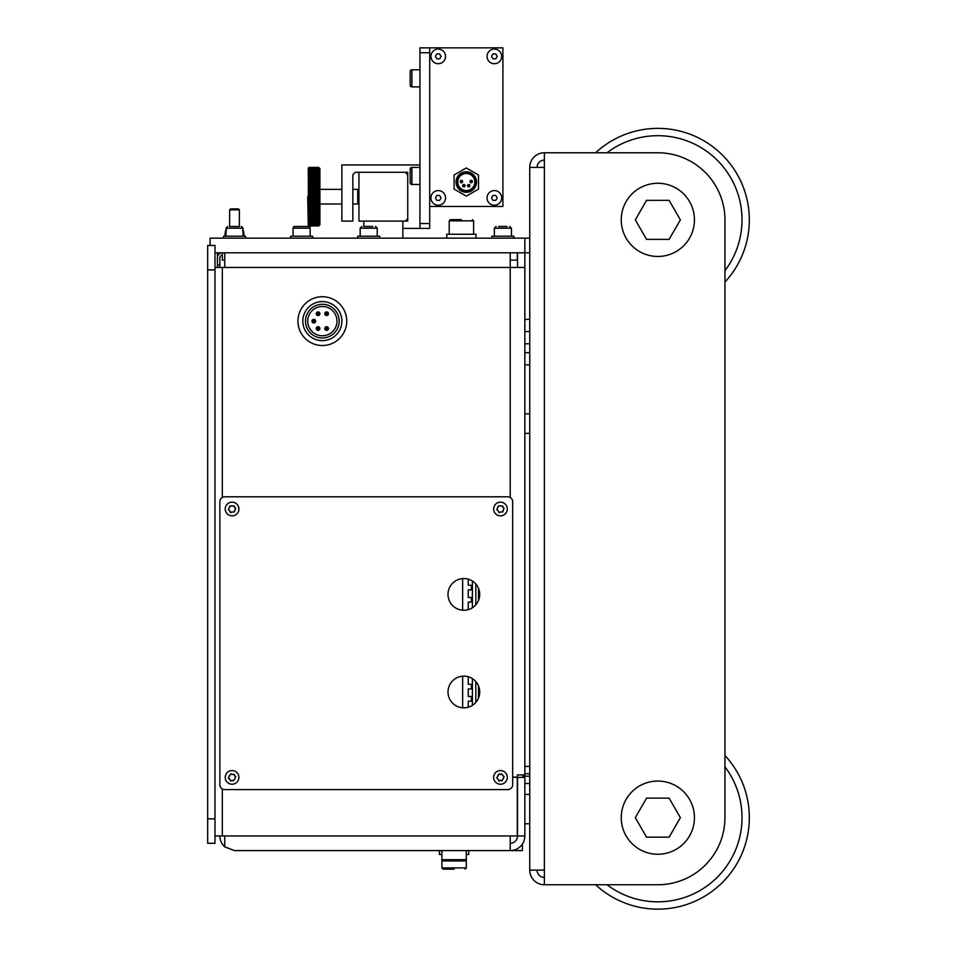<?xml version="1.0" encoding="UTF-8"?>
<svg xmlns="http://www.w3.org/2000/svg" width="957" height="957" viewBox="0 0 957 957"><rect width="100%" height="100%" fill="white"/><g stroke="black" fill="none" stroke-linecap="round" stroke-linejoin="round"><path stroke-width="1.44" d="M524.855 835.951L524.855 777.395L517.534 777.395L517.534 835.951L524.855 835.951A14.642 14.642 0 0 1 510.225 850.594L522.414 850.594L522.414 844.038M510.225 843.273A7.321 7.321 0 0 0 517.534 835.951M517.534 252.804L517.534 267.446M214.99 835.951L224.751 835.951L224.751 846.861L234.501 850.594L510.225 850.594L510.225 835.951L517.294 835.951L517.294 777.395L512.665 777.144L517.294 777.144L517.534 774.955M224.751 260.125L222.311 260.125L222.311 252.804A4.881 4.881 0 0 0 217.43 257.684L217.43 267.446M517.294 252.804L517.294 260.125L510.225 260.125M517.294 774.955L524.855 774.955L524.855 267.446L510.225 267.446L510.225 252.804M224.751 252.804L224.751 267.446L214.99 267.446M529.735 252.804L524.855 252.804L524.855 267.446M529.735 238.161L210.109 238.161L210.109 245.482L207.98 245.482M214.99 245.482L207.669 245.482L207.669 843.273L214.99 843.273L214.99 245.482M224.751 846.861A14.642 14.642 0 0 1 219.871 835.951M214.99 252.804L524.855 252.804L524.855 238.161M239.382 209.858L238.413 208.889L230.601 208.889L229.62 209.858L239.382 209.858L239.382 226.45M229.62 209.858L229.62 226.45M494.362 236.212L494.362 228.161L511.445 228.161L511.445 236.212M507.078 226.45L498.633 226.45M360.167 236.212L360.167 228.161L377.237 228.161L377.237 236.212M372.883 226.45L364.426 226.45M225.972 236.212L225.972 228.161L243.042 228.161L243.042 236.212M238.688 226.45L230.23 226.45M491.922 238.161L491.922 236.212L513.885 236.212L513.885 238.161M357.727 238.161L357.727 236.212L379.678 236.212L379.678 238.161M223.531 238.161L223.531 236.212L245.482 236.212L245.482 238.161M657.842 152.773A67.098 67.098 0 0 1 724.939 219.871L724.939 817.649A67.098 67.098 0 0 1 657.842 884.747L544.377 884.747L544.377 152.773L657.842 152.773M566.341 152.773L595.625 152.773A91.501 91.501 0 0 1 741.687 183.254A91.501 91.501 0 0 1 724.939 282.076L724.939 755.444A91.501 91.501 0 0 1 657.842 909.15A91.501 91.501 0 0 1 595.625 884.747L566.341 884.747M537.056 870.116A7.321 7.321 0 0 0 544.377 877.425M544.377 160.082A7.321 7.321 0 0 0 537.056 167.403M544.377 167.403L529.735 167.403A14.642 14.642 0 0 1 544.377 152.773M544.377 884.747A14.642 14.642 0 0 1 529.735 870.116L544.377 870.116M529.735 167.403L529.735 870.116M529.735 794.477L524.855 794.477M524.855 823.75L529.735 823.75M657.842 901.829A84.18 84.18 0 0 0 724.939 766.82A84.18 84.18 0 0 1 607.001 884.747A84.18 84.18 0 0 0 657.842 901.829M724.939 270.699A84.18 84.18 0 0 0 607.001 152.773A84.18 84.18 0 0 1 724.939 270.699M680.379 817.649L669.11 837.172L646.561 837.172L635.292 817.649L646.561 798.138L669.11 798.138L680.379 817.649M680.379 219.871L669.11 239.382L646.561 239.382L635.292 219.871L646.561 200.348L669.11 200.348L680.379 219.871M657.842 781.056A36.593 36.593 0 0 0 621.237 817.649A36.593 36.593 0 0 0 657.842 854.254A36.593 36.593 0 0 0 694.435 817.649A36.593 36.593 0 0 0 657.842 781.056M657.842 183.266A36.593 36.593 0 0 0 621.237 219.871A36.593 36.593 0 0 0 657.842 256.464A36.593 36.593 0 0 0 694.435 219.871A36.593 36.593 0 0 0 657.842 183.266M473.619 234.262L473.619 220.84L449.216 220.84L449.216 234.262M461.418 219.62L450.436 219.62L461.418 219.62M446.775 238.161L446.775 234.262L476.06 234.262L476.06 238.161M529.735 319.363L524.855 319.363M529.735 343.766L524.855 343.766M529.735 331.565L524.855 331.565M529.735 364.892L524.855 364.892M529.735 352.69L524.855 352.69M463.858 578.542A15.862 15.862 0 0 1 479.72 594.393A15.862 15.862 0 0 1 463.858 610.255A15.862 15.862 0 0 1 447.996 594.393A15.862 15.862 0 0 1 463.858 578.542M463.858 676.132A15.862 15.862 0 0 1 479.72 691.995A15.862 15.862 0 0 1 463.858 707.857A15.862 15.862 0 0 1 447.996 691.995A15.862 15.862 0 0 1 463.858 676.132M224.751 496.803L507.784 496.803A4.881 4.881 0 0 1 512.665 501.683L512.665 784.716A4.881 4.881 0 0 1 507.784 789.597L224.751 789.597A4.881 4.881 0 0 1 219.871 784.716L219.871 501.683A4.881 4.881 0 0 1 224.751 496.803M498.812 512.641A0.778 0.778 0 0 0 499.195 512.533L498.035 510.847A0.778 0.778 0 0 0 497.64 510.177L496.767 509.674L497.64 507.82A0.778 0.778 0 0 0 498.035 507.15L498.035 506.133L500.068 505.966A0.778 0.778 0 0 0 500.846 505.966L502.892 506.133L502.892 507.15A0.778 0.778 0 0 0 503.274 507.82L504.16 508.323L503.274 510.177A0.778 0.778 0 0 0 502.892 510.847L502.892 511.863L500.846 512.031A0.778 0.778 0 0 0 500.068 512.031L499.195 512.533M500.463 502.162A6.831 6.831 0 0 1 507.294 509.004A6.831 6.831 0 0 1 500.463 515.835A6.831 6.831 0 0 1 493.633 509.004A6.831 6.831 0 0 1 500.463 502.162A6.831 6.831 0 0 1 507.294 509.004A6.831 6.831 0 0 1 500.463 515.835M498.812 781.032A0.778 0.778 0 0 0 499.195 780.936L498.035 779.249A0.778 0.778 0 0 0 497.64 778.567L496.767 778.065L497.64 776.211A0.778 0.778 0 0 0 498.035 775.541L499.195 773.854L500.068 774.369A0.778 0.778 0 0 0 500.846 774.369L501.731 773.854L502.892 775.541A0.778 0.778 0 0 0 503.274 776.211L504.16 776.725L503.274 778.567A0.778 0.778 0 0 0 502.892 779.249L501.731 780.936L500.846 780.422A0.778 0.778 0 0 0 500.068 780.422L499.195 780.936M500.463 770.564A6.831 6.831 0 0 1 507.294 777.395A6.831 6.831 0 0 1 500.463 784.226A6.831 6.831 0 0 1 493.633 777.395A6.831 6.831 0 0 1 500.463 770.564A6.831 6.831 0 0 1 507.294 777.395A6.831 6.831 0 0 1 500.463 784.226M230.422 512.641A0.778 0.778 0 0 0 230.793 512.533L229.632 510.847A0.778 0.778 0 0 0 229.249 510.177L228.364 509.674L229.249 507.82A0.778 0.778 0 0 0 229.632 507.15L229.632 506.133L231.678 505.966A0.778 0.778 0 0 0 232.455 505.966L234.501 506.133L234.501 507.15A0.778 0.778 0 0 0 234.884 507.82L235.769 508.323L234.884 510.177A0.778 0.778 0 0 0 234.501 510.847L234.501 511.863L232.455 512.031A0.778 0.778 0 0 0 231.678 512.031L230.793 512.533M232.061 502.162A6.831 6.831 0 0 1 238.903 509.004A6.831 6.831 0 0 1 232.061 515.835A6.831 6.831 0 0 1 225.23 509.004A6.831 6.831 0 0 1 232.061 502.162A6.831 6.831 0 0 1 238.903 509.004A6.831 6.831 0 0 1 232.061 515.835M230.422 781.032A0.778 0.778 0 0 0 230.793 780.936L229.632 779.249A0.778 0.778 0 0 0 229.249 778.567L228.364 778.065L229.249 776.211A0.778 0.778 0 0 0 229.632 775.541L230.793 773.854L231.678 774.369A0.778 0.778 0 0 0 232.455 774.369L234.501 774.524L234.501 775.541A0.778 0.778 0 0 0 234.884 776.211L235.769 776.725L234.884 778.567A0.778 0.778 0 0 0 234.501 779.249L233.329 780.936L232.455 780.422A0.778 0.778 0 0 0 231.678 780.422L230.793 780.936M232.061 770.564A6.831 6.831 0 0 1 238.903 777.395A6.831 6.831 0 0 1 232.061 784.226A6.831 6.831 0 0 1 225.23 777.395A6.831 6.831 0 0 1 232.061 770.564A6.831 6.831 0 0 1 238.903 777.395A6.831 6.831 0 0 1 232.061 784.226M298.022 226.45L294.768 226.45A1.711 1.711 0 0 0 293.069 228.161L310.14 228.161A1.711 1.711 0 0 0 308.441 226.45L305.343 226.45M308.441 226.45L294.768 226.45A1.711 1.711 0 0 0 293.069 228.161L293.069 236.212M290.629 238.161L290.629 236.212L312.58 236.212L312.58 238.161M407.742 172.284L407.742 221.091L358.947 221.091L358.947 172.284L407.742 172.284M438.246 205.229A7.321 7.321 0 0 1 430.925 197.908A7.321 7.321 0 0 1 438.246 190.587A7.321 7.321 0 0 1 445.555 197.908A7.321 7.321 0 0 1 438.246 205.229M438.246 63.712A7.321 7.321 0 0 1 430.925 56.391A7.321 7.321 0 0 1 438.246 49.07A7.321 7.321 0 0 1 445.555 56.391A7.321 7.321 0 0 1 438.246 63.712M494.362 205.229A7.321 7.321 0 0 1 487.041 197.908A7.321 7.321 0 0 1 494.362 190.587A7.321 7.321 0 0 1 501.683 197.908A7.321 7.321 0 0 1 494.362 205.229M494.362 63.712A7.321 7.321 0 0 1 487.041 56.391A7.321 7.321 0 0 1 494.362 49.07A7.321 7.321 0 0 1 501.683 56.391A7.321 7.321 0 0 1 494.362 63.712M429.705 206.449L429.705 47.85L502.904 47.85L502.904 206.449L429.705 206.449L429.705 228.4L402.861 228.4L402.861 221.091L405.301 221.091L407.742 218.651L407.742 174.724L405.301 172.284L355.286 172.284L352.846 174.724L352.846 221.091L341.864 221.091L341.864 164.963L419.944 164.963M497.173 56.391L495.774 58.832L492.951 58.832L491.539 56.391L492.951 53.951L495.774 53.951L497.173 56.391M441.057 56.391L439.646 58.832L436.835 58.832L435.423 56.391L436.835 53.951L439.646 53.951L441.057 56.391M441.057 197.908L439.646 200.348L436.835 200.348L435.423 197.908L436.835 195.467L439.646 195.467L441.057 197.908M497.173 197.908L495.774 200.348L492.951 200.348L491.539 197.908L492.951 195.467L495.774 195.467L497.173 197.908M474.839 182.045A8.541 8.541 0 0 0 466.298 173.504A8.541 8.541 0 0 0 457.757 182.045A8.541 8.541 0 0 0 466.298 190.587A8.541 8.541 0 0 0 474.839 182.045M456.537 182.045A9.761 9.761 0 0 0 466.298 191.807A9.761 9.761 0 0 0 476.06 182.045A9.761 9.761 0 0 0 466.298 172.284A9.761 9.761 0 0 0 456.537 182.045M469.959 181.555A1.22 1.22 0 0 0 471.179 182.775A1.22 1.22 0 0 0 472.399 181.555A1.22 1.22 0 0 0 471.179 180.335A1.22 1.22 0 0 0 469.959 181.555M471.945 181.555A0.766 0.766 0 0 1 471.179 182.32A0.766 0.766 0 0 1 470.413 181.555A0.766 0.766 0 0 1 471.179 180.801A0.766 0.766 0 0 1 471.945 181.555M467.518 185.706A1.22 1.22 0 0 0 468.739 186.926A1.22 1.22 0 0 0 469.959 185.706A1.22 1.22 0 0 0 468.739 184.486A1.22 1.22 0 0 0 467.518 185.706M469.504 185.706A0.766 0.766 0 0 1 468.739 186.471A0.766 0.766 0 0 1 467.973 185.706A0.766 0.766 0 0 1 468.739 184.94A0.766 0.766 0 0 1 469.504 185.706M462.638 185.706A1.22 1.22 0 0 0 463.858 186.926A1.22 1.22 0 0 0 465.078 185.706A1.22 1.22 0 0 0 463.858 184.486A1.22 1.22 0 0 0 462.638 185.706M464.623 185.706A0.766 0.766 0 0 1 463.858 186.471A0.766 0.766 0 0 1 463.092 185.706A0.766 0.766 0 0 1 463.858 184.94A0.766 0.766 0 0 1 464.623 185.706M460.197 181.555A1.22 1.22 0 0 0 461.418 182.775A1.22 1.22 0 0 0 462.638 181.555A1.22 1.22 0 0 0 461.418 180.335A1.22 1.22 0 0 0 460.197 181.555M462.183 181.555A0.766 0.766 0 0 1 461.418 182.32A0.766 0.766 0 0 1 460.664 181.555A0.766 0.766 0 0 1 461.418 180.801A0.766 0.766 0 0 1 462.183 181.555M454.097 189.091L454.097 174.999L466.298 167.965L478.5 174.999L478.5 189.091L466.298 196.137L454.097 189.091M429.705 47.85L419.944 47.85L419.944 228.4M357.727 189.366L357.727 204.008L357.727 189.366L358.947 190.587L357.727 189.366L352.846 189.366L357.727 189.366M308.92 225.96L308.286 225.338L308.92 225.96L308.286 225.314L308.92 225.936L308.286 225.278L308.92 225.888L308.286 225.206L308.92 225.804L308.286 225.11L308.92 225.685L308.286 224.979L308.92 225.541L308.286 224.823L308.92 225.374L308.286 224.644L308.92 225.182L308.286 224.428L308.92 224.955L308.286 224.189L308.92 224.704L308.286 223.926L308.92 224.417L308.286 223.639L308.92 224.105L308.286 223.316L308.92 223.771L308.286 222.981L308.92 223.412L308.286 222.61L308.92 223.017L308.286 222.215L308.92 222.61L308.286 221.785L308.92 222.168L308.286 221.342L308.92 221.701L308.286 220.876L308.92 221.211L308.286 220.373L308.92 220.696L308.286 219.859L308.92 220.158L308.286 219.32L308.92 219.596L308.286 218.758L308.92 219.009L308.286 218.172L308.92 218.411L308.286 217.574L308.92 217.777L308.286 216.94L308.92 217.131L308.286 216.294L308.92 216.461L308.286 215.636L308.92 215.78L308.286 214.942L308.92 215.062L308.286 214.248L308.92 214.344L308.286 213.519L308.92 213.602L308.286 212.789L308.92 212.837L308.286 212.035L308.92 212.071L308.286 211.27L308.92 211.282L308.286 210.492L308.92 210.468L308.286 209.691L308.92 209.655L308.286 208.877L308.92 208.817L308.286 208.064L308.92 207.98L308.286 207.226L308.92 207.131L308.286 206.389L308.92 206.257L308.286 205.54L308.92 205.384L308.286 204.678L308.92 204.499L308.286 203.805L308.92 203.614L308.286 202.932L308.92 202.717L308.286 202.059L308.92 201.819L308.286 201.173L308.92 197.046L308.286 196.687L318.681 196.317L319.315 196.687L318.681 197.046L319.315 197.585L318.681 197.967L319.315 198.482L318.681 198.889L319.315 199.379L318.681 199.81L319.315 200.276L318.681 200.719L319.315 201.173L318.681 201.628L319.315 202.059L318.681 202.525L319.315 202.932L318.681 203.434L319.315 203.805L318.681 204.32L319.315 204.678L318.681 205.205L319.315 205.54L318.681 206.078L319.315 206.389L318.681 206.951L319.315 207.226L318.681 207.801L319.315 208.064L318.681 208.65L319.315 208.877L318.681 209.487L319.315 209.691L318.681 210.301L319.315 210.492L318.681 211.114L319.315 211.27L318.681 211.904L319.315 212.035L318.681 212.681L319.315 212.789L318.681 213.447L319.315 213.519L318.681 214.189L319.315 214.248L318.681 225.888L319.315 225.278L318.681 225.936L319.315 225.314L318.681 225.96L319.315 225.338L308.92 225.96L318.681 225.96L308.92 225.96L308.286 225.314L308.92 225.936L319.315 225.314L318.681 225.96L319.315 225.338L318.681 225.96L308.286 225.338L308.92 225.96M307.699 196.687L308.286 225.338L307.699 196.687M319.901 224.751L319.901 168.623L318.681 167.415L319.315 168.097L318.681 167.487L308.286 168.097L308.92 167.439L319.315 168.061L308.92 167.439L318.681 167.415L319.315 168.037L308.92 167.415L308.286 168.061L308.92 167.415L318.681 167.415L319.901 168.623L319.901 224.751M308.92 225.804L319.315 225.206L318.681 225.864L308.92 225.864L308.286 225.11L319.315 225.11L318.681 225.78L308.92 225.78M308.92 225.541L319.315 224.979L318.681 225.661L308.92 225.661L308.286 224.979L318.681 225.517L308.92 225.517L308.286 224.823L319.315 224.823L318.681 225.517L308.92 225.541M308.92 225.182L319.315 224.644L318.681 225.338L308.92 225.338L308.286 224.644L318.681 225.134L308.92 225.134L308.286 224.428L319.315 224.428L318.681 225.134L308.92 225.182M308.92 224.704L319.315 224.189L318.681 224.907L308.92 224.907L308.286 224.189L318.681 224.644L308.92 224.644L308.286 223.926L319.315 223.926L318.681 224.644L308.92 224.704M308.92 224.105L319.315 223.639L318.681 224.357L308.92 224.357L308.286 223.639L318.681 224.046L308.92 224.046L308.286 223.316L319.315 223.316L318.681 224.046L308.92 224.105M308.92 223.412L319.315 222.981L318.681 223.699L308.92 223.699L308.286 222.981L318.681 223.328L308.92 223.328L308.286 222.61L319.315 222.61L318.681 223.328L308.92 223.412M308.92 222.61L319.315 222.215L318.681 222.933L308.92 222.933L308.286 222.215L318.681 222.514L308.92 222.514L308.286 221.785L319.315 221.785L318.681 222.514L308.92 222.61M308.92 221.701L319.315 221.342L318.681 222.072L308.92 222.072L308.286 221.342L318.681 221.605L308.92 221.605L308.286 220.876L319.315 220.876L318.681 221.605L308.92 221.701M308.92 220.696L319.315 220.373L318.681 221.103L308.92 221.103L308.286 220.373L318.681 220.589L308.92 220.589L308.286 219.859L319.315 219.859L318.681 220.589L308.92 220.696M308.92 219.596L319.315 219.32L318.681 220.038L308.92 220.038L308.286 219.32L318.681 219.476L308.92 219.476L308.286 218.758L319.315 218.758L318.681 219.476L308.92 219.596M308.92 218.411L319.315 218.172L318.681 218.89L308.92 218.89L308.286 218.172L318.681 218.28L308.92 218.28L308.286 217.574L319.315 217.574L318.681 218.28L308.92 218.411M308.92 217.131L319.315 216.94L318.681 217.646L308.92 217.646L308.286 216.94L318.681 217L308.92 217L308.286 216.294L319.315 216.294L318.681 217L308.92 217.131M308.92 215.78L319.315 215.636L318.681 216.318L308.92 216.318L308.286 215.636L318.681 215.624L308.92 215.624L308.286 214.942L319.315 214.942L318.681 215.624L308.92 215.78M308.92 214.344L319.315 214.248L318.681 214.918L308.92 214.918L308.286 214.248L318.681 214.189L308.92 214.189L308.286 213.519L319.315 213.519L318.681 214.189L308.92 214.344M308.92 212.837L319.315 212.789L318.681 213.447L308.92 213.447L308.286 212.789L318.681 212.681L308.92 212.681L308.286 212.035L319.315 212.035L308.92 212.837M308.92 211.282L319.315 211.27L318.681 211.904L308.92 211.904L308.286 211.27L318.681 211.114L308.286 210.492L319.315 210.492L308.92 211.282M308.92 210.468L319.315 210.492L308.286 210.492L318.681 210.468L308.286 209.691L319.315 209.691L308.92 210.468M308.92 209.655L319.315 209.691L308.286 209.691L318.681 209.655L308.286 208.877L319.315 208.877L308.92 209.655M308.92 208.817L319.315 208.877L308.286 208.877L318.681 208.817L308.286 208.064L319.315 208.064L308.92 208.817M308.92 207.98L319.315 208.064L308.286 208.064L318.681 207.98L308.286 207.226L319.315 207.226L308.92 207.98M308.92 207.131L319.315 207.226L308.286 207.226L318.681 207.131L308.286 206.389L319.315 206.389L308.92 207.131M308.92 206.257L319.315 206.389L308.286 206.389L318.681 206.257L308.286 205.54L319.315 205.54L308.92 206.257M308.92 205.384L319.315 205.54L308.286 205.54L318.681 205.384L308.286 204.678L319.315 204.678L308.92 205.384M308.92 204.499L319.315 204.678L308.286 204.678L318.681 204.499L308.286 203.805L319.315 203.805L308.92 204.499M308.92 203.614L319.315 203.805L308.286 203.805L318.681 203.614L308.286 202.932L319.315 202.932L308.92 203.614M308.92 202.717L319.315 202.932L308.286 202.932L318.681 202.717L308.286 202.059L319.315 202.059L308.92 202.717M308.92 201.819L319.315 202.059L308.286 202.059L318.681 201.819L308.286 201.173L319.315 201.173L308.92 201.819M308.92 200.91L319.315 201.173L308.286 201.173L318.681 200.91L308.286 200.276L319.315 200.276L308.92 200.91M308.92 199.989L319.315 200.276L308.286 200.276L318.681 199.989L308.286 199.379L319.315 199.379L308.92 199.989M308.92 199.08L319.315 199.379L308.286 199.379L318.681 199.08L308.286 198.482L319.315 198.482L308.92 199.08M308.92 198.159L319.315 198.482L308.286 198.482L318.681 198.159L308.286 197.585L319.315 197.585L308.92 198.159M308.92 197.238L319.315 197.585L308.286 197.585L318.681 197.238L308.286 196.687L319.315 196.687L308.92 197.238M308.286 195.79L318.681 195.407L319.315 195.79L318.681 196.137L308.286 195.79L319.315 195.79L318.681 196.137L319.315 196.687L308.286 196.687L308.92 194.486L318.681 194.486L319.315 194.893L318.681 195.216L308.286 194.893L319.315 194.893L318.681 195.216L319.315 195.79L308.286 195.79M308.286 193.996L318.681 193.565L319.315 193.996L318.681 194.295L308.286 193.996L319.315 193.996L318.681 194.295L319.315 194.893L308.286 194.893L308.92 192.656L318.681 192.656L319.315 193.099L318.681 193.374L308.286 193.099L319.315 193.099L318.681 193.374L319.315 193.996L308.286 193.996M308.286 192.201L318.681 191.747L319.315 192.201L318.681 192.465L308.286 192.201L319.315 192.201L318.681 192.465L319.315 193.099L308.286 193.099L308.92 190.838L318.681 190.838L319.315 191.316L318.681 191.556L308.286 191.316L319.315 191.316L318.681 191.556L319.315 192.201L308.286 192.201M308.286 190.443L318.681 189.941L319.315 190.443L318.681 190.658L308.286 190.443L319.315 190.443L318.681 190.658L319.315 191.316L308.286 191.316L308.92 189.055L319.315 189.558L308.286 189.558L319.315 189.558L318.681 189.761L319.315 190.443L308.286 190.443M308.286 188.696L318.681 188.17L319.315 188.696L318.681 188.864L308.286 188.696L319.315 188.696L318.681 188.864L319.315 189.558L308.286 189.558L308.92 187.297L318.681 187.297L319.315 187.835L318.681 187.991L308.286 187.835L319.315 187.835L318.681 187.991L319.315 188.696L308.286 188.696M308.286 186.986L318.681 186.424L319.315 186.986L318.681 187.117L308.286 186.986L319.315 186.986L318.681 187.117L319.315 187.835L308.286 187.835L308.92 185.574L318.681 185.574L319.315 186.137L318.681 186.244L308.286 186.137L319.315 186.137L318.681 186.244L319.315 186.986L308.286 186.986M308.286 185.311L318.681 184.725L319.315 185.311L318.681 185.395L308.286 185.311L319.315 185.311L318.681 185.395L319.315 186.137L308.286 186.137L308.92 183.888L318.681 183.888L319.315 184.486L318.681 184.545L308.286 184.486L319.315 184.486L318.681 184.545L319.315 185.311L308.286 185.311M308.286 183.684L318.681 183.074L319.315 183.684L308.286 183.684L319.315 183.684L318.681 183.72L319.315 184.486L308.286 184.486L308.92 182.261L319.315 182.883L308.286 182.883L319.315 182.883L318.681 182.907L319.315 183.684L308.286 183.684M308.286 182.105L308.92 181.471L319.315 182.105L308.286 182.105L308.92 180.694L318.681 180.694L319.315 181.34L308.286 181.34L308.92 179.928L318.681 179.928L319.315 180.586L308.286 180.586L308.92 179.186L318.681 179.186L319.315 179.844L308.286 179.844L308.92 178.457L318.681 178.457L319.315 179.126L308.286 179.126L308.92 177.739L318.681 177.739L319.315 178.433L308.286 178.433L308.92 177.057L318.681 177.057L319.315 177.739L308.286 177.739L308.92 176.375L318.681 176.375L319.315 177.081L308.286 177.081L308.92 175.729L318.681 175.729L319.315 176.435L308.286 176.435L308.92 175.095L318.681 175.095L319.315 175.801L308.286 175.801L308.92 174.485L318.681 174.485L319.315 175.203L308.286 175.203L308.92 173.899L318.681 173.899L319.315 174.617L308.286 174.617L308.92 173.325L318.681 173.325L319.315 174.054L308.286 174.054L308.92 172.786L318.681 172.786L319.315 173.516L308.286 173.516L308.92 172.272L318.681 172.272L319.315 172.99L308.286 172.99L308.92 171.77L318.681 171.77L319.315 172.499L308.286 172.499L308.92 171.303L318.681 171.303L319.315 172.033L308.286 172.033L308.92 170.86L318.681 170.86L319.315 171.59L308.286 171.59L308.92 170.43L318.681 170.43L319.315 171.159L308.286 171.159L308.92 170.035L318.681 170.035L319.315 170.765L308.286 170.765L308.92 169.676L318.681 169.676L319.315 170.394L308.286 170.394L308.92 169.329L318.681 169.329L319.315 170.047L308.286 170.047L308.92 169.018L318.681 169.018L319.315 169.736L308.286 169.736L308.92 168.731L318.681 168.731L319.315 169.449L308.286 169.449L308.92 168.468L318.681 168.468L319.315 169.174L308.286 169.174L308.92 168.241L318.681 168.241L319.315 168.946L308.286 168.946L308.92 168.037L318.681 168.037L319.315 168.731L308.286 168.731L308.92 167.858L318.681 167.858L319.315 168.552L308.286 168.552L308.92 167.714L318.681 167.714L319.315 168.396L308.286 168.396L308.92 167.595L318.681 167.595L319.315 168.265L308.286 168.265L308.92 167.511L318.681 167.511L319.315 168.169L308.286 168.169L308.92 167.415L308.286 168.061L308.92 167.415L308.286 168.037L318.681 167.415L319.315 168.061L318.681 167.439L319.315 168.097L318.681 167.487L319.315 168.169L318.681 167.571L319.315 168.265L318.681 167.69L319.315 168.396L318.681 167.822L319.315 168.552L318.681 168.001L319.315 168.731L318.681 168.193L319.315 168.946L318.681 168.42L319.315 169.174L318.681 168.671L319.315 169.449L318.681 168.958L319.315 169.736L318.681 169.269L319.315 170.047L318.681 169.604L319.315 170.394L318.681 169.963L319.315 170.765L318.681 170.346L319.315 171.159L318.681 170.765L319.315 171.59L318.681 171.207L319.315 172.033L318.681 171.674L319.315 172.499L318.681 172.164L319.315 172.99L318.681 172.679L319.315 173.516L318.681 173.217L319.315 174.054L318.681 173.779L319.315 174.617L318.681 174.365L319.315 175.203L318.681 174.964L319.315 175.801L318.681 175.598L319.315 176.435L318.681 176.244L319.315 177.081L318.681 176.913L319.315 177.739L318.681 177.595L319.315 178.433L318.681 178.301L319.315 179.126L318.681 179.031L319.315 179.844L318.681 179.772L319.315 180.586L318.681 180.526L319.315 181.34L318.681 182.261L319.315 182.883L308.286 182.883L308.92 182.261L308.286 182.105M308.92 196.317L318.681 196.137L308.92 196.317M308.92 195.407L318.681 195.216L308.92 195.407M308.92 194.486L318.681 194.295L308.92 194.486M308.92 193.565L318.681 193.374L308.92 193.565M308.92 192.656L318.681 192.465L308.92 192.656M308.92 191.747L318.681 191.556L308.92 191.747M308.92 190.838L318.681 190.658L308.92 190.838M308.92 189.941L318.681 189.761L308.92 189.941M308.92 189.055L318.681 188.864L308.92 189.055M308.92 188.17L318.681 187.991L308.92 188.17M308.92 187.297L318.681 187.117L308.92 187.297M308.92 186.424L318.681 186.244L308.92 186.424M308.92 185.574L318.681 185.395L308.92 185.574M308.92 184.725L318.681 184.545L308.92 184.725M308.92 183.888L318.681 183.72L308.92 183.888M308.92 183.074L318.681 182.907L308.92 183.074M308.92 182.261L318.681 182.093L308.92 182.261M308.92 181.471L318.681 181.304L308.92 181.471M308.92 180.694L318.681 180.526L308.92 180.694M308.92 179.928L318.681 179.772L308.92 179.928M308.92 179.186L318.681 179.031L308.92 179.186M308.92 178.457L318.681 178.301L308.92 178.457M308.92 177.739L318.681 177.595L308.92 177.739M308.92 177.057L318.681 176.913L308.92 177.057M308.92 176.375L318.681 176.244L308.92 176.375M308.92 175.729L318.681 175.598L308.92 175.729M308.92 175.095L318.681 174.964L308.92 175.095M308.92 174.485L318.681 174.365L308.92 174.485M308.92 173.899L318.681 173.779L308.92 173.899M308.92 173.325L318.681 173.217L308.92 173.325M308.92 172.786L318.681 172.679L308.92 172.786M308.92 172.272L318.681 172.164L308.92 172.272M308.92 171.77L318.681 171.674L308.92 171.77M308.92 171.303L318.681 171.207L308.92 171.303M308.92 170.86L318.681 170.765L308.92 170.86M308.92 170.43L318.681 170.346L308.92 170.43M308.92 170.035L318.681 169.963L308.92 170.035M308.92 169.676L318.681 169.604L308.92 169.676M308.92 169.329L318.681 169.269L308.92 169.329M308.92 169.018L318.681 168.958L308.92 169.018M308.92 168.731L318.681 168.671L308.92 168.731M308.92 168.468L318.681 168.42L308.92 168.468M308.92 168.241L318.681 168.193L308.92 168.241M308.92 167.511L318.681 167.487L308.92 167.511M308.92 225.936L318.681 225.936L319.315 225.278L318.681 225.924L308.92 225.924L318.681 225.936L308.286 225.278L308.92 225.924M308.92 225.374L318.681 225.338L308.92 225.374M308.92 224.955L318.681 224.907L308.92 224.955M308.92 224.417L318.681 224.357L308.92 224.417M308.92 223.771L318.681 223.699L308.92 223.771M308.92 223.017L318.681 222.933L308.92 223.017M308.92 222.168L318.681 222.072L308.92 222.168M308.92 221.211L318.681 221.103L308.92 221.211M308.92 220.158L318.681 220.038L308.92 220.158M308.92 219.009L318.681 218.89L308.92 219.009M308.92 217.777L318.681 217.646L308.92 217.777M308.92 216.461L318.681 216.318L308.92 216.461M308.92 215.062L318.681 214.918L308.92 215.062M308.92 213.602L318.681 213.447L308.92 213.602M308.92 212.071L318.681 211.904L308.92 212.071M308.92 168.037L318.681 168.037L308.92 168.001M308.92 167.858L318.681 167.858L308.92 167.822M308.92 167.714L318.681 167.714L308.92 167.69M308.92 167.595L318.681 167.595L308.92 167.571M308.92 167.415L318.681 167.415L308.92 167.415M410.182 182.775A1.711 1.711 0 0 0 411.893 184.486L411.893 167.403A1.711 1.711 0 0 0 410.182 169.114L410.182 182.775M410.182 85.185A1.711 1.711 0 0 0 411.893 86.884L411.893 69.813A1.711 1.711 0 0 0 410.182 71.512L410.182 85.185M322.342 304.29A16.831 16.831 0 0 0 305.51 321.121A16.831 16.831 0 0 0 322.342 337.965A16.831 16.831 0 0 0 339.185 321.121A16.831 16.831 0 0 0 322.342 304.29M322.342 301.599A19.523 19.523 0 0 0 302.819 321.121A19.523 19.523 0 0 0 322.342 340.644A19.523 19.523 0 0 0 341.864 321.121A19.523 19.523 0 0 0 322.342 301.599M322.342 296.73A24.403 24.403 0 0 0 297.95 321.121A24.403 24.403 0 0 0 322.342 345.525A24.403 24.403 0 0 0 346.745 321.121A24.403 24.403 0 0 0 322.342 296.73M322.342 306.479A14.642 14.642 0 0 1 336.984 321.121A14.642 14.642 0 0 1 322.342 335.763A14.642 14.642 0 0 1 307.699 321.121A14.642 14.642 0 0 1 322.342 306.479M326.612 326.684A1.83 1.83 0 0 0 324.782 328.514A1.83 1.83 0 0 0 326.612 330.344A1.83 1.83 0 0 0 328.442 328.514A1.83 1.83 0 0 0 326.612 326.684M326.612 329.124A0.61 0.61 0 0 1 326.002 328.514A0.61 0.61 0 0 1 326.612 327.904A0.61 0.61 0 0 1 327.222 328.514A0.61 0.61 0 0 1 326.612 329.124M319.662 327.605A1.83 1.83 0 0 0 317.162 326.935A1.83 1.83 0 0 0 316.492 329.435A1.83 1.83 0 0 0 318.992 330.105A1.83 1.83 0 0 0 319.662 327.605M317.545 328.825A0.61 0.61 0 0 1 317.772 327.988A0.61 0.61 0 0 1 318.597 328.215A0.61 0.61 0 0 1 318.382 329.052A0.61 0.61 0 0 1 317.545 328.825M325.033 314.638A1.83 1.83 0 0 0 327.533 315.308A1.83 1.83 0 0 0 328.203 312.807A1.83 1.83 0 0 0 325.703 312.138A1.83 1.83 0 0 0 325.033 314.638M327.138 313.418A0.61 0.61 0 0 1 326.923 314.255A0.61 0.61 0 0 1 326.086 314.028A0.61 0.61 0 0 1 326.313 313.202A0.61 0.61 0 0 1 327.138 313.418M318.071 315.559A1.83 1.83 0 0 0 319.901 313.729A1.83 1.83 0 0 0 318.071 311.898A1.83 1.83 0 0 0 316.241 313.729A1.83 1.83 0 0 0 318.071 315.559M318.071 313.118A0.61 0.61 0 0 1 318.681 313.729A0.61 0.61 0 0 1 318.071 314.339A0.61 0.61 0 0 1 317.461 313.729A0.61 0.61 0 0 1 318.071 313.118M315.391 322.042A1.83 1.83 0 0 0 314.721 319.542A1.83 1.83 0 0 0 312.221 320.212A1.83 1.83 0 0 0 312.891 322.712A1.83 1.83 0 0 0 315.391 322.042M313.274 320.822A0.61 0.61 0 0 1 314.111 320.595A0.61 0.61 0 0 1 314.327 321.432A0.61 0.61 0 0 1 313.501 321.648A0.61 0.61 0 0 1 313.274 320.822M219.871 257.684A2.44 2.44 0 0 1 222.311 255.244A2.44 2.44 0 0 0 219.871 257.684L219.871 265.005L217.43 265.005M219.871 252.804L219.871 253.461M219.871 267.446L219.871 265.005M217.43 258.904L217.43 252.804M224.919 236.212L225.338 231.355L226.558 230.23L225.972 231.355M244.095 236.212L243.664 231.355L243.042 231.355M454.097 860.905L443.115 860.905L465.078 860.905L466.298 859.685L441.907 859.685L441.907 867.915L466.298 867.915L466.298 850.594M454.097 869.135L443.115 869.135L454.097 869.135M441.907 859.685L443.115 860.905L441.907 859.685L441.907 850.594M466.298 854.493L468.739 854.493L468.739 850.594M441.907 854.493L439.466 854.493L439.466 850.594M523.156 777.395L523.156 776.175L529.735 776.175M523.156 776.175L522.414 777.395M478.5 698.096L478.5 685.894M478.5 600.494L478.5 588.292M468.248 676.755L468.248 684.315L471.418 684.315L471.418 688.944L468.248 688.944L468.248 696.505L471.418 696.505L471.418 701.146L468.248 701.146L468.248 707.235M468.248 609.633L468.248 602.085L471.418 602.085L471.418 597.443L468.248 597.443L468.248 589.883L471.418 589.883L471.418 585.253L468.248 585.253L468.248 579.152M472.399 581.031L472.399 607.767M472.399 678.633L472.399 705.357M475.82 702.414L475.82 681.575M475.82 604.812L475.82 583.973M462.638 578.59L462.638 610.207M462.638 676.18L462.638 707.809M224.751 267.446L510.225 267.446L510.225 497.449M222.311 835.951L222.311 788.939M222.311 497.449L222.311 267.446M510.225 835.951L224.751 835.951M207.669 269.886L214.99 269.886M214.99 818.869L207.669 818.869M499.913 505.87A3.17 3.17 0 0 1 501.013 505.87M497.484 507.916A3.17 3.17 0 0 1 498.035 506.959M502.892 506.959A3.17 3.17 0 0 1 503.442 507.916M498.035 511.038A3.17 3.17 0 0 1 497.484 510.081M503.442 510.081A3.17 3.17 0 0 1 502.892 511.038M501.013 512.127A3.17 3.17 0 0 1 499.913 512.127M499.913 774.273A3.17 3.17 0 0 1 501.013 774.273M497.484 776.306A3.17 3.17 0 0 1 498.035 775.349M502.892 775.349A3.17 3.17 0 0 1 503.442 776.306M498.035 779.429A3.17 3.17 0 0 1 497.484 778.484M503.442 778.484A3.17 3.17 0 0 1 502.892 779.429M501.013 780.517A3.17 3.17 0 0 1 499.913 780.517M231.51 505.87A3.17 3.17 0 0 1 232.611 505.87M229.082 507.916A3.17 3.17 0 0 1 229.632 506.959M234.501 506.959A3.17 3.17 0 0 1 235.051 507.916M229.632 511.038A3.17 3.17 0 0 1 229.082 510.081M235.051 510.081A3.17 3.17 0 0 1 234.501 511.038M232.611 512.127A3.17 3.17 0 0 1 231.51 512.127M231.51 774.273A3.17 3.17 0 0 1 232.611 774.273M229.082 776.306A3.17 3.17 0 0 1 229.632 775.349M234.501 775.349A3.17 3.17 0 0 1 235.051 776.306M229.632 779.429A3.17 3.17 0 0 1 229.082 778.484M235.051 778.484A3.17 3.17 0 0 1 234.501 779.429M232.611 780.517A3.17 3.17 0 0 1 231.51 780.517M476.55 182.045A10.252 10.252 0 0 0 466.298 171.793A10.252 10.252 0 0 0 456.058 182.045A10.252 10.252 0 0 0 466.298 192.297A10.252 10.252 0 0 0 476.55 182.045M419.944 223.531L429.705 223.531M419.944 52.731L429.705 52.731M494.362 228.161L496.073 226.45L494.362 228.161M511.445 228.161L509.734 226.45L511.445 228.161M360.167 228.161L361.866 226.45L360.167 228.161M225.972 228.161L227.67 226.45L225.972 228.161M243.042 228.161L241.343 226.45L243.042 228.161M377.237 228.161L375.539 226.45M529.735 433.365L524.855 433.365M529.735 413.843L524.855 413.843M473.619 220.84L472.399 219.62L473.619 220.84M449.216 220.84L450.436 219.62L449.216 220.84M310.14 236.212L310.14 228.161M363.827 226.45L363.827 221.091M402.861 238.161L402.861 228.4M319.901 189.366L341.864 189.366L319.901 189.366M319.901 204.008L341.864 204.008L319.901 204.008M352.846 204.008L357.727 204.008L358.947 202.788L357.727 204.008L352.846 204.008M419.944 184.486L411.893 184.486M419.944 167.403L411.893 167.403M419.944 86.884L411.893 86.884M419.944 69.813L411.893 69.813M243.664 231.355L242.456 230.23L243.664 231.355M441.907 867.915L443.115 869.135L441.907 867.915M466.298 867.915L465.078 869.135M529.735 783.496L524.855 783.496M529.735 766.413L524.855 766.413M529.735 773.734L524.855 773.734"/></g></svg>
